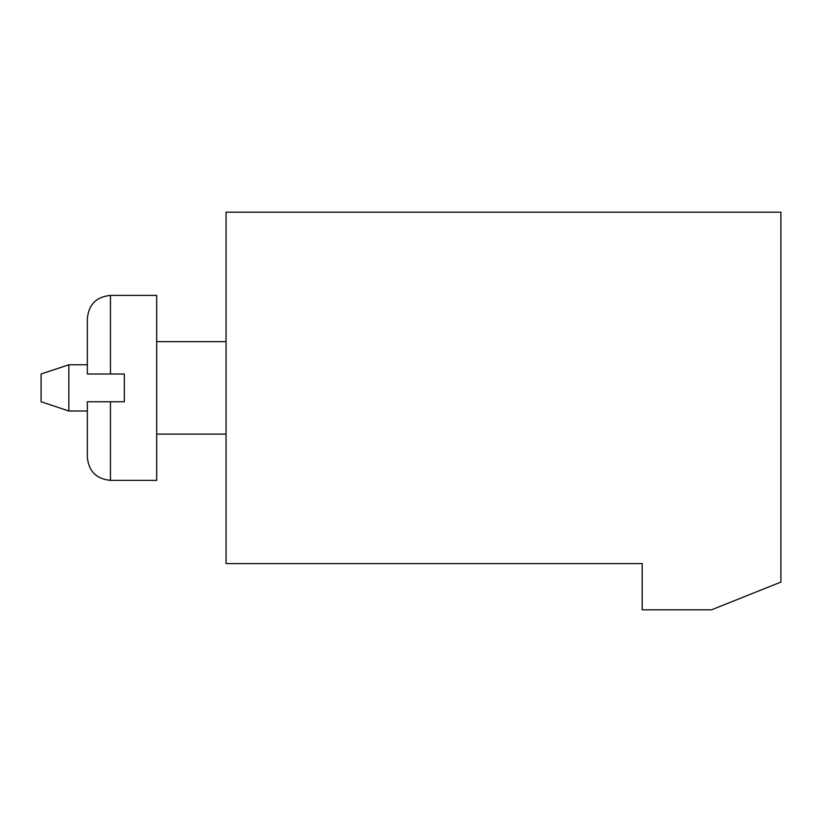 <?xml version="1.0" encoding="UTF-8"?>
<svg xmlns="http://www.w3.org/2000/svg" width="822" height="822" viewBox="0 0 822 822"><rect width="100%" height="100%" fill="white"/><g stroke="black" fill="none" stroke-linecap="round" stroke-linejoin="round"><path stroke-width="1.23" d="M642.188 563.584L226.05 563.584L226.05 212.179L780.9 212.179L780.9 582.079L711.544 609.821L642.188 609.821L642.188 563.584M87.338 364.763L68.843 364.763L68.843 411L87.338 411M68.843 411L41.1 401.753L41.1 374.01L68.843 364.763M87.338 318.525C88.704 304.479 96.41 296.773 110.456 295.406L156.694 295.406L156.694 480.356L110.456 480.356C96.41 478.99 88.704 471.283 87.338 457.238L87.338 401.753L124.328 401.753L124.328 374.01L87.338 374.01L87.338 318.525C88.704 304.479 96.41 296.773 110.456 295.406L110.456 374.01M110.456 401.753L110.456 480.356C96.41 478.99 88.704 471.283 87.338 457.238M226.05 341.644L156.694 341.644M226.05 434.119L156.694 434.119"/></g></svg>

